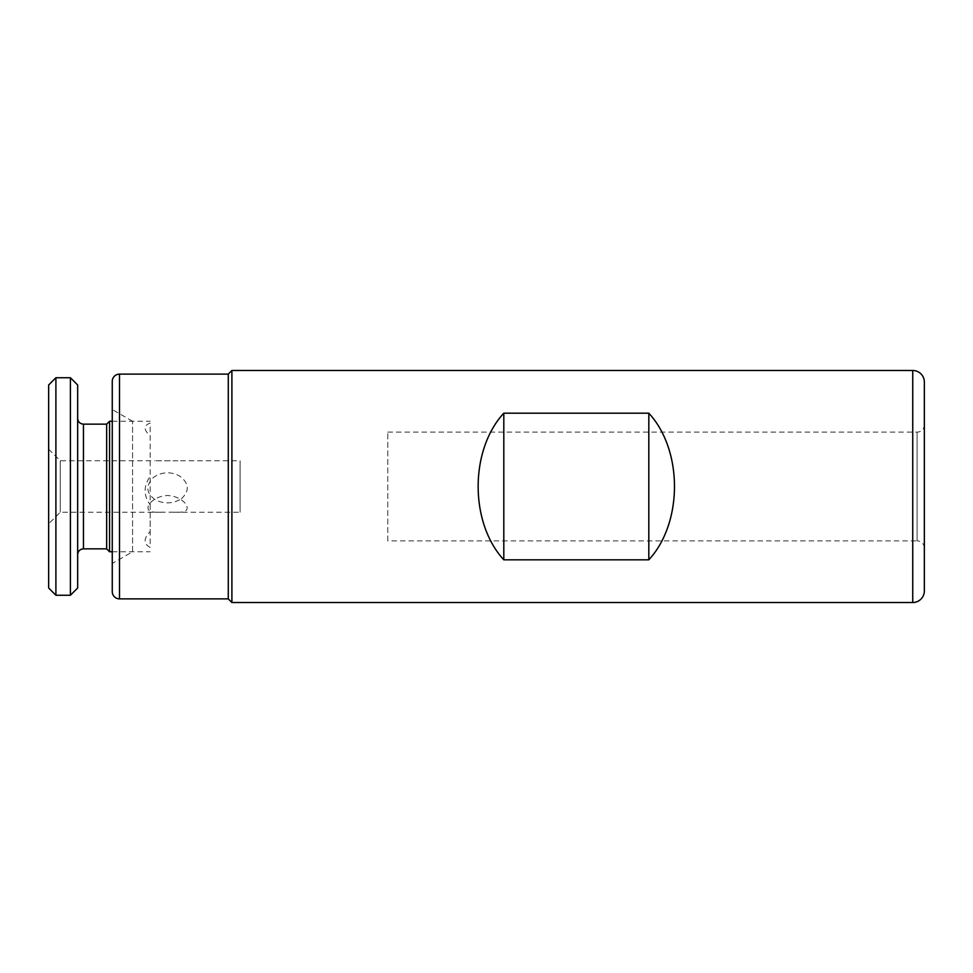 <?xml version="1.0" encoding="UTF-8"?>
<svg xmlns="http://www.w3.org/2000/svg" width="973" height="973" viewBox="0 0 973 973"><rect width="100%" height="100%" fill="white"/><g stroke="black" fill="none" stroke-linecap="round" stroke-linejoin="round"><path stroke-width="0.73" stroke-dasharray="4.87 3.65" d="M387.789 432.121L917.101 432.121A7.249 7.249 0 0 0 924.35 424.873L924.35 548.127A7.249 7.249 0 0 0 917.101 540.879L917.101 432.121L917.101 540.879L387.789 540.879L387.789 432.121L387.789 540.879M132.559 551.752L132.559 421.248L132.559 551.752L112.26 563.476L112.26 409.524L112.26 563.476M132.559 421.248L112.26 409.524M112.26 381.367L112.26 591.633M228.278 374.119L228.278 598.881M231.902 370.482L231.902 602.518M924.35 382.085L924.35 590.915M177.877 460.813L154.598 460.764L177.877 460.813M240.076 512.187L240.076 460.764L240.076 512.187M157.249 512.187C149.246 512.443 146.437 509.925 148.857 504.61C153.102 499.064 159.341 496.023 167.563 495.512C175.797 496.035 182.036 499.064 186.269 504.61C188.689 509.913 185.892 512.443 177.877 512.187L157.249 512.187M60.253 512.187L60.253 460.764L60.253 512.187M48.65 523.766L48.65 449.161L48.65 523.766M48.65 588.008L48.65 384.992M55.899 595.257L55.899 377.743M70.397 595.257L70.397 377.743M77.658 588.008L77.658 384.992M77.658 554.513L77.658 418.341L77.658 554.513M106.653 548.857L106.653 424.143M109.56 551.752L109.56 421.248M150.158 504.78L150.158 547.385C143.445 543.822 143.445 538.568 150.158 531.611L150.158 435.722C143.445 429.689 143.445 425.481 150.158 423.109L150.158 476.393C143.445 485.989 143.445 495.464 150.158 504.78M181.428 498.76C189.686 490.903 189.163 483.362 179.847 476.162C170.871 471.358 162.15 471.723 153.685 477.244C145.439 485.515 145.962 493.031 155.279 499.781C164.242 504.221 172.963 503.892 181.428 498.76M119.509 374.119L119.509 598.881M912.747 370.482L912.747 602.518M83.459 548.857L83.459 424.143M48.65 449.161L60.253 460.764L154.598 460.764M180.528 460.764L240.076 460.764M112.26 551.752L150.158 551.752M112.26 421.248L150.158 421.248M161.226 512.236L60.253 512.236L48.65 523.839M173.899 512.236L240.076 512.236"/><path stroke-width="1.46" d="M924.35 548.127L924.35 424.873M912.747 602.518A11.603 11.603 0 0 0 924.35 590.915L924.35 382.085A11.603 11.603 0 0 0 912.747 370.482L231.902 370.482L231.902 602.518L912.747 602.518L912.747 370.482M503.807 413.184L648.821 413.184C683.022 450.171 683.022 522.829 648.821 559.816L503.807 559.816C469.606 522.829 469.606 450.171 503.807 413.184L503.807 559.816M231.902 602.518L228.278 598.881L228.278 374.119L231.902 370.482M228.278 374.119L119.509 374.119A7.249 7.249 0 0 0 112.26 381.367L112.26 591.633A7.249 7.249 0 0 0 119.509 598.881L119.509 374.119M228.278 598.881L119.509 598.881M648.821 413.184L648.821 559.816M55.899 595.257L55.899 377.743L48.65 384.992L48.65 588.008L55.899 595.257L70.397 595.257L70.397 377.743L77.658 384.992L77.658 588.008L70.397 595.257M106.653 548.857L83.459 548.857L83.459 424.143L106.653 424.143L106.653 548.857L109.56 551.752L112.26 551.752M106.653 424.143L109.56 421.248L109.56 551.752M83.459 424.143C79.932 423.802 77.998 421.868 77.658 418.341M109.56 421.248L112.26 421.248M83.459 548.857C79.932 549.198 77.998 551.132 77.658 554.659M55.899 377.743L70.397 377.743"/></g></svg>

